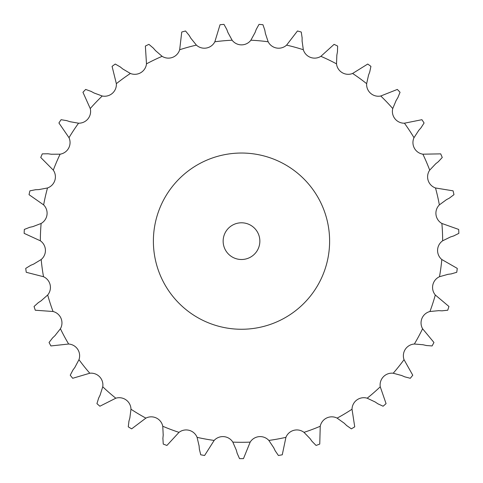 <?xml version="1.0" encoding="UTF-8"?>
<svg xmlns="http://www.w3.org/2000/svg" width="483" height="483" viewBox="0 0 483 483"><rect width="100%" height="100%" fill="white"/><g stroke="black" fill="none" stroke-linecap="round" stroke-linejoin="round"><path stroke-width="0.72" d="M190.882 38.278L196.4 45.118A11.773 11.773 0 0 0 214.844 41.773L220.043 24.724A217.489 217.489 0 0 1 223.967 24.367L226.781 29.427M226.666 29.119L228.03 32.808M227.916 32.5L232.124 40.216A11.773 11.773 0 0 0 250.876 40.216L255.084 32.5M265.39 33.43L268.156 41.773A11.773 11.773 0 0 0 286.6 45.118L297.462 30.984A217.489 217.489 0 0 1 301.253 32.029L302.11 37.759M302.098 41.031L303.33 49.737A11.773 11.773 0 0 0 320.881 56.324L334.091 44.351A217.489 217.489 0 0 1 337.635 46.06L337.454 51.85M336.856 55.068L336.512 63.853A11.773 11.773 0 0 0 352.608 73.464L367.738 64.046A217.489 217.489 0 0 1 370.926 66.364L369.712 72.021M368.547 75.088L366.645 83.668A11.773 11.773 0 0 0 380.761 96.002L397.334 89.433A217.489 217.489 0 0 1 400.051 92.277L397.853 97.632M396.157 100.44L392.751 108.542A11.773 11.773 0 0 0 404.44 123.201L421.919 119.699A217.489 217.489 0 0 1 424.086 122.984L420.965 127.862M418.797 130.319L413.997 137.679A11.773 11.773 0 0 0 422.885 154.186L440.707 153.866A217.489 217.489 0 0 1 442.253 157.482L438.31 161.727M435.738 163.755L429.701 170.143A11.773 11.773 0 0 0 435.497 187.972L453.09 190.839A217.489 217.489 0 0 1 453.966 194.673L449.329 198.145M446.437 199.684L439.361 204.889A11.773 11.773 0 0 0 441.873 223.466L458.675 229.425A217.489 217.489 0 0 1 458.85 233.361L453.67 235.946M450.548 236.942L442.651 240.8A11.773 11.773 0 0 0 441.812 259.528L457.274 268.391A217.489 217.489 0 0 1 456.749 272.291L451.188 273.909M447.94 274.338L439.482 276.723A11.773 11.773 0 0 0 435.31 294.998L448.942 306.482A217.489 217.489 0 0 1 447.729 310.225L441.969 310.829M438.697 310.666L429.948 311.505A11.773 11.773 0 0 0 422.583 328.742L433.945 342.477A217.489 217.489 0 0 1 432.08 345.943L426.308 345.502M423.114 344.759L414.36 344.023A11.773 11.773 0 0 0 404.03 359.666L412.76 375.206A217.489 217.489 0 0 1 410.309 378.286L404.706 376.825M401.699 375.52L393.21 373.232A11.773 11.773 0 0 0 380.254 386.786L386.068 403.637A217.489 217.489 0 0 1 383.11 406.221L377.857 403.782M375.128 401.965L367.189 398.203A11.773 11.773 0 0 0 352.022 409.222L354.733 426.839A217.489 217.489 0 0 1 351.358 428.856L346.625 425.517M344.264 423.241L337.128 418.121A11.773 11.773 0 0 0 320.235 426.254L319.758 444.07A217.489 217.489 0 0 1 316.075 445.453L312.018 441.329M310.104 438.667L303.994 432.351A11.773 11.773 0 0 0 285.918 437.338L282.271 454.787A217.489 217.489 0 0 1 278.395 455.487L275.141 450.699M273.728 447.741L268.85 440.436A11.773 11.773 0 0 0 250.176 442.114L243.468 458.633A217.489 217.489 0 0 1 239.532 458.633L237.183 453.338M236.326 450.174L232.824 442.114A11.773 11.773 0 0 0 214.15 440.436L204.605 455.487A217.489 217.489 0 0 1 200.729 454.787L199.364 449.16M199.087 445.894L197.082 437.338A11.773 11.773 0 0 0 179.006 432.351L166.925 445.453A217.489 217.489 0 0 1 163.242 444.07L162.898 438.292M163.206 435.032L162.765 426.254A11.773 11.773 0 0 0 145.872 418.121L131.642 428.856A217.489 217.489 0 0 1 128.267 426.839L128.961 421.091M129.849 417.934L130.978 409.222A11.773 11.773 0 0 0 115.811 398.203L99.89 406.221A217.489 217.489 0 0 1 96.932 403.637L98.641 398.101M100.078 395.154L102.746 386.786A11.773 11.773 0 0 0 89.79 373.232L72.692 378.286A217.489 217.489 0 0 1 70.24 375.206L72.915 370.075M74.853 367.43L78.971 359.666A11.773 11.773 0 0 0 68.64 344.023L50.92 345.943A217.489 217.489 0 0 1 49.055 342.477L52.599 337.901M54.977 335.643L60.417 328.742A11.773 11.773 0 0 0 53.052 311.505L35.271 310.225A217.489 217.489 0 0 1 34.058 306.482L38.362 302.612M41.103 300.818L47.69 294.998A11.773 11.773 0 0 0 43.518 276.723L26.251 272.291A217.489 217.489 0 0 1 25.726 268.391L30.652 265.354M33.671 264.08L41.188 259.528A11.773 11.773 0 0 0 40.349 240.8L24.15 233.361A217.489 217.489 0 0 1 24.325 229.425L29.717 227.318M32.916 226.605L41.127 223.466A11.773 11.773 0 0 0 43.639 204.889L29.034 194.673A217.489 217.489 0 0 1 29.91 190.839L35.591 189.722M38.863 189.59L47.503 187.972A11.773 11.773 0 0 0 53.299 170.143L40.747 157.482A217.489 217.489 0 0 1 42.293 153.866L48.083 153.787M51.331 154.24L60.115 154.186A11.773 11.773 0 0 0 69.003 137.679L58.914 122.984A217.489 217.489 0 0 1 61.081 119.699L66.793 120.653M69.902 121.68L78.56 123.201A11.773 11.773 0 0 0 90.249 108.542L82.949 92.277A217.489 217.489 0 0 1 85.666 89.433L91.112 91.396M93.992 92.959L102.239 96.002A11.773 11.773 0 0 0 116.355 83.668L112.074 66.364A217.489 217.489 0 0 1 115.262 64.046L120.273 66.95M122.827 69.003L130.392 73.464A11.773 11.773 0 0 0 146.488 63.853L145.365 46.06A217.489 217.489 0 0 1 148.909 44.351L153.322 48.101M155.472 50.576L162.119 56.324A11.773 11.773 0 0 0 179.67 49.737L181.747 32.029A217.489 217.489 0 0 1 185.538 30.984L189.209 35.458M256.219 29.427L259.033 24.367A217.489 217.489 0 0 1 262.957 24.724L264.823 30.206M256.334 29.119L254.97 32.808M264.762 29.88L265.451 33.75M189.046 35.174L191.045 38.562M302.116 37.426L302.098 41.363M153.111 47.853L155.683 50.824M337.514 51.524L336.796 55.394M120.013 66.745L123.08 69.208M369.833 71.719L368.432 75.39M90.828 91.239L94.282 93.116M398.022 97.355L395.988 100.724M66.479 120.551L70.216 121.782M421.182 127.615L418.58 130.561M47.757 153.739L51.651 154.282M438.57 161.521L435.485 163.96M35.265 189.741L39.195 189.578M449.619 197.988L446.147 199.835M29.397 227.39L33.236 226.533M453.984 235.843L450.234 237.044M30.351 265.481L33.973 263.953M451.514 273.867L447.614 274.38M38.091 302.793L41.381 300.643M442.295 310.841L438.371 310.647M52.363 338.124L55.219 335.419M426.628 345.574L422.794 344.687M72.716 370.334L75.046 367.165M405.008 376.951L401.397 375.394M98.496 398.397L100.222 394.865M378.129 403.969L374.856 401.784M128.87 421.405L129.939 417.62M346.86 425.746L344.029 423.017M162.868 438.618L163.242 434.706M312.205 441.595L309.911 438.401M199.394 449.486L199.056 445.567M275.28 450.995L273.589 447.445M237.268 453.658L236.241 449.86M329.611 241.15A88.111 88.111 0 0 0 197.444 164.842A88.111 88.111 0 0 0 197.444 317.458A88.111 88.111 0 0 0 329.611 241.15M259.854 241.15A18.354 18.354 0 0 0 232.323 225.253A18.354 18.354 0 0 0 232.323 257.047A18.354 18.354 0 0 0 259.854 241.15M232.124 40.216A201.151 201.151 0 0 0 214.844 41.773M268.156 41.773A201.151 201.151 0 0 0 250.876 40.216M303.33 49.737A201.151 201.151 0 0 0 286.6 45.118M336.512 63.853A201.151 201.151 0 0 0 320.881 56.324M366.645 83.668A201.151 201.151 0 0 0 352.608 73.464M392.751 108.542A201.151 201.151 0 0 0 380.761 96.002M413.997 137.679A201.151 201.151 0 0 0 404.44 123.201M429.701 170.143A201.151 201.151 0 0 0 422.885 154.186M439.361 204.889A201.151 201.151 0 0 0 435.497 187.972M442.651 240.8A201.151 201.151 0 0 0 441.873 223.466M439.482 276.723A201.151 201.151 0 0 0 441.812 259.528M429.948 311.505A201.151 201.151 0 0 0 435.31 294.998M414.36 344.023A201.151 201.151 0 0 0 422.583 328.742M393.21 373.232A201.151 201.151 0 0 0 404.03 359.666M367.189 398.203A201.151 201.151 0 0 0 380.254 386.786M337.128 418.121A201.151 201.151 0 0 0 352.022 409.222M303.994 432.351A201.151 201.151 0 0 0 320.235 426.254M268.85 440.436A201.151 201.151 0 0 0 285.918 437.338M232.824 442.114A201.151 201.151 0 0 0 250.176 442.114M197.082 437.338A201.151 201.151 0 0 0 214.15 440.436M162.765 426.254A201.151 201.151 0 0 0 179.006 432.351M130.978 409.222A201.151 201.151 0 0 0 145.872 418.121M102.746 386.786A201.151 201.151 0 0 0 115.811 398.203M78.971 359.666A201.151 201.151 0 0 0 89.79 373.232M60.417 328.742A201.151 201.151 0 0 0 68.64 344.023M47.69 294.998A201.151 201.151 0 0 0 53.052 311.505M41.188 259.528A201.151 201.151 0 0 0 43.518 276.723M41.127 223.466A201.151 201.151 0 0 0 40.349 240.8M47.503 187.972A201.151 201.151 0 0 0 43.639 204.889M60.115 154.186A201.151 201.151 0 0 0 53.299 170.143M78.56 123.201A201.151 201.151 0 0 0 69.003 137.679M102.239 96.002A201.151 201.151 0 0 0 90.249 108.542M130.392 73.464A201.151 201.151 0 0 0 116.355 83.668M162.119 56.324A201.151 201.151 0 0 0 146.488 63.853M196.4 45.118A201.151 201.151 0 0 0 179.67 49.737"/></g></svg>

